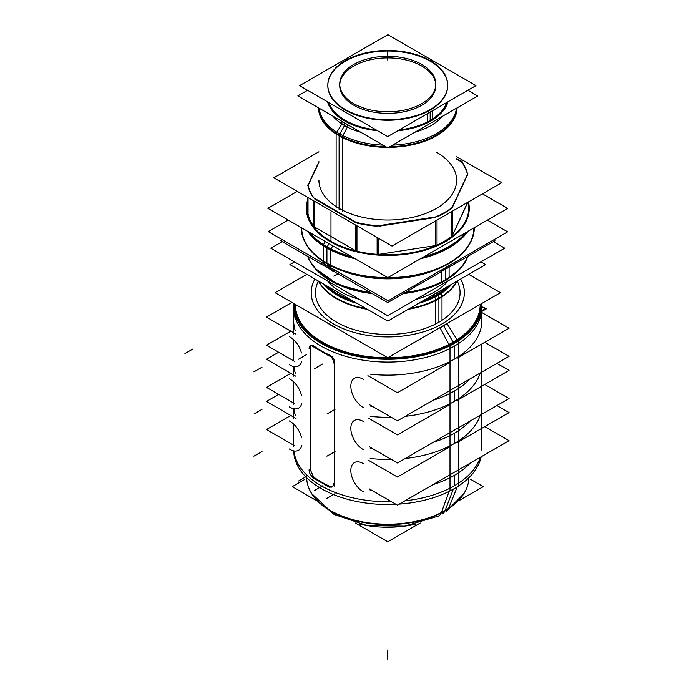 <?xml version="1.0" encoding="UTF-8"?>
<svg xmlns="http://www.w3.org/2000/svg" width="694" height="694" viewBox="0 0 694 694"><rect width="100%" height="100%" fill="white"/><g stroke="black" fill="none" stroke-linecap="round" stroke-linejoin="round"><path stroke-width="1.04" d="M340.832 270.244A81.467 47.036 0 0 0 434.713 270.244A81.467 47.036 0 0 1 340.832 270.244A81.467 47.036 0 0 0 434.713 270.244A81.467 47.036 0 0 1 340.832 270.244M473.837 228.595L473.837 227.936A86.056 49.682 0 0 1 420.798 273.93A86.056 49.682 0 0 1 326.926 263.182A86.056 49.682 0 0 0 420.798 273.93A86.056 49.682 0 0 0 473.837 227.936A86.056 49.682 0 0 1 420.798 273.93A86.056 49.682 0 0 1 326.926 263.182L326.926 248.027L326.926 263.182A86.056 49.682 0 0 0 448.628 263.182M448.801 263.087A86.056 49.682 0 0 0 473.837 228.048L473.837 227.936M301.717 228.048A86.056 49.682 0 0 0 326.753 263.087A86.056 49.682 0 0 1 301.717 227.866A86.056 49.682 0 0 0 326.753 263.087A86.056 49.682 0 0 1 301.717 227.866L301.717 228.048M326.926 247.255A86.056 49.682 180 0 1 308.925 232.03A86.056 49.682 180 0 0 326.926 247.255A86.056 49.682 180 0 1 308.925 232.03A86.056 49.682 180 0 0 326.926 247.255A86.056 49.682 180 0 0 353.289 257.648A86.056 49.682 180 0 1 326.926 247.255A86.056 49.682 180 0 0 353.289 257.648A86.056 49.682 180 0 1 326.926 247.255M330.171 241.633A81.467 47.036 180 0 1 307.711 199.69A81.467 47.036 180 0 0 330.171 241.633A81.467 47.036 180 0 1 307.711 199.69A81.467 47.036 180 0 0 330.171 241.633A81.467 47.036 180 0 0 424.069 250.491A81.467 47.036 180 0 0 468.476 201.911A81.467 47.036 180 0 1 424.069 250.491A81.467 47.036 180 0 1 330.171 241.633A81.467 47.036 180 0 0 424.069 250.491A81.467 47.036 180 0 0 468.476 201.911A81.467 47.036 180 0 1 424.069 250.491A81.467 47.036 180 0 1 330.171 241.633M466.533 232.152A86.056 49.682 180 0 1 422.464 257.595A86.056 49.682 180 0 0 466.533 232.152A86.056 49.682 180 0 1 422.464 257.595A86.056 49.682 180 0 0 466.533 232.152M467.539 202.9L452.505 235.283L467.539 202.448M456.626 159.117L461.597 161.988A80.322 46.377 180 0 1 467.452 174.402A80.322 46.377 180 0 0 461.597 161.988A80.322 46.377 180 0 1 467.452 174.402M308.015 213.856L308.015 197.556L308.015 213.856A80.322 46.377 0 0 0 313.115 225.472A80.322 46.377 0 0 1 308.015 213.856L308.015 197.556M308.101 185.576L318.928 162.24M318.928 181.733L318.928 180.267A68.845 39.749 0 0 0 339.097 208.374A68.845 39.749 0 0 0 414.118 216.988A68.845 39.749 0 0 0 456.626 180.267L456.626 181.733M339.097 135.061A68.845 39.749 180 0 1 318.954 108.099A68.845 39.749 180 0 0 339.097 135.061A68.845 39.749 180 0 1 318.954 108.099A68.845 39.749 180 0 0 339.097 135.061A68.845 39.749 180 0 0 385.795 146.686A68.845 39.749 180 0 1 339.097 135.061A68.845 39.749 180 0 0 385.795 146.686A68.845 39.749 180 0 1 339.097 135.061M456.591 108.169A68.845 39.749 180 0 1 389.872 146.686A68.845 39.749 180 0 0 456.591 108.169A68.845 39.749 180 0 1 389.872 146.686A68.845 39.749 180 0 0 456.591 108.169M344.571 125.579A61.098 35.281 0 0 0 360.889 132.311A61.098 35.281 0 0 1 344.571 125.579L344.571 122.89L344.571 125.579A61.098 35.281 0 0 0 360.889 132.311A61.098 35.281 0 0 1 344.571 125.579L344.571 122.89L344.571 125.579A61.098 35.281 0 0 1 332.903 116.15A61.098 35.281 0 0 0 344.571 125.579L339.73 133.959L344.571 125.579A61.098 35.281 0 0 1 332.903 116.15A61.098 35.281 0 0 0 344.571 125.579M414.873 132.25A61.098 35.281 0 0 0 442.538 116.28A61.098 35.281 0 0 1 414.873 132.25A61.098 35.281 0 0 0 442.538 116.28A61.098 35.281 0 0 1 414.873 132.25M344.571 120.895A61.098 35.281 180 0 1 327.533 101.827A61.098 35.281 180 0 0 344.571 120.895A61.098 35.281 180 0 1 327.533 101.827A61.098 35.281 180 0 0 344.571 120.895A61.098 35.281 180 0 0 377.588 130.732A61.098 35.281 180 0 1 344.571 120.895A61.098 35.281 180 0 0 377.588 130.732A61.098 35.281 180 0 1 344.571 120.895M448.046 101.758A61.098 35.281 180 0 1 397.836 130.741A61.098 35.281 180 0 0 448.046 101.758A61.098 35.281 180 0 1 397.836 130.741A61.098 35.281 180 0 0 448.046 101.758M328.956 102.66A59.953 34.613 0 0 0 376.157 129.908A59.953 34.613 0 0 1 328.956 102.66A59.953 34.613 0 0 0 376.157 129.908A59.953 34.613 0 0 1 328.956 102.66M399.258 129.917A59.953 34.613 0 0 0 430.167 120.426A59.953 34.613 0 0 0 446.624 102.582A59.953 34.613 0 0 1 430.167 120.426L430.167 112.072L430.167 120.426A59.953 34.613 0 0 0 446.624 102.582A59.953 34.613 0 0 1 430.167 120.426A59.953 34.613 0 0 1 399.258 129.917A59.953 34.613 0 0 0 430.167 120.426A59.953 34.613 0 0 1 399.258 129.917M327.82 85.371A59.953 34.613 180 0 1 345.378 61.167A59.953 34.613 180 0 1 410.501 53.611A59.953 34.613 180 0 1 447.725 85.371M447.734 85.64A59.953 34.613 180 0 1 430.167 110.12A59.953 34.613 180 0 1 364.836 117.624A59.953 34.613 180 0 1 327.82 85.64M435.806 84.841A48.051 27.743 0 0 0 405.522 59.866A48.051 27.743 0 0 0 353.801 66.025A48.051 27.743 0 0 0 339.73 85.64A48.051 27.743 0 0 0 369.39 111.274A48.051 27.743 0 0 0 421.752 105.254A48.051 27.743 0 0 0 435.823 85.64M315.484 293.241L315.484 292.695A72.289 41.735 0 0 0 360.108 331.255A72.289 41.735 0 0 0 438.894 322.207A72.289 41.735 0 0 0 460.07 292.695L460.07 293.241M310.192 347.798L310.808 345.595L310.192 347.798M311.164 345.3L313.185 345.517M310.183 469.083L310.183 348.379L310.192 469.075M313.627 476.978L310.192 469.595M329.294 486.095A94.089 54.323 180 0 1 314.018 477.264A94.089 54.323 180 0 0 329.294 486.095A94.089 54.323 180 0 1 314.018 477.264M332.626 486.615L329.85 486.347M334.534 483.649L334.534 361.843C334.23 358.919 332.669 356.699 329.85 355.181C332.669 356.699 334.23 358.919 334.534 361.843L334.534 483.649L334.534 361.843C334.23 358.919 332.669 356.699 329.85 355.181A94.089 54.323 0 0 1 313.627 345.812A94.089 54.323 0 0 0 329.85 355.181A94.089 54.323 0 0 1 313.627 345.812M322.268 262.783L320.125 264.024A10.323 5.96 -120 0 1 321.287 262.948A10.323 5.96 -120 0 1 332.773 271.319L334.916 270.079M288.21 220.076L268.257 231.596L321.921 262.575A81.753 47.201 180 0 1 321.912 262.575A81.753 47.201 180 0 1 321.912 262.575A81.753 47.201 180 0 1 321.912 262.575A81.753 47.201 180 0 1 321.912 262.575M322.007 262.627L388.128 300.806L507.618 231.813L487.37 220.128M474.306 227.658A86.533 49.959 180 0 1 448.966 262.991A86.533 49.959 180 0 1 326.588 262.991A86.533 49.959 180 0 1 322.866 260.701M330.552 265.143A86.533 49.959 180 0 1 326.588 262.991A86.533 49.959 180 0 1 301.239 227.597M305.265 242.727A86.056 49.682 180 0 0 330.865 265.871L330.865 250.144M330.865 248.842A86.056 49.682 180 0 1 309.706 232.481M307.711 200.93A80.998 46.758 0 0 0 334.213 243.065M332.764 245.797L330.552 249.987A86.533 49.959 0 0 1 307.555 231.241M325.382 241.529L323.465 244.592M323.222 244.982L322.866 245.546A86.533 49.959 0 0 0 355.337 258.827M327.021 238.909A80.998 46.758 0 0 0 421.128 250.603A80.998 46.758 0 0 0 468.129 202.11M420.408 258.784A86.533 49.959 0 0 0 467.921 231.354M470.28 242.727A86.056 49.682 180 0 1 406.32 277.114A86.056 49.682 180 0 1 323.222 261.456L323.222 260.935M323.222 260.909L323.222 245.78M465.743 232.603A86.056 49.682 180 0 1 424.199 256.589M351.563 256.65A86.056 49.682 180 0 1 323.222 244.435M482.434 193.843L507.661 208.408L387.833 277.591L267.893 208.339L297.301 191.362M467.609 203.845L467.609 202.405M461.328 161.077A80.322 46.377 180 0 1 467.609 174.61M451.794 211.54L451.794 236.637M451.794 208.139L467.843 173.561M467.843 202.266L467.843 202.795M452.505 236.099L452.505 211.123M435.338 245.841L435.338 221.039M452.505 207.176L467.539 174.793L452.505 207.176A80.322 46.377 180 0 1 435.338 217.075M377.128 237.461L377.128 254.342A80.322 46.377 0 0 1 356.959 251.202A80.322 46.377 0 0 0 377.128 254.342M377.128 225.932L437.029 216.667M437.029 220.059L437.029 245.112M378.95 254.472L378.95 238.51M355.502 250.881L355.502 224.969M378.95 225.802A80.322 46.377 180 0 1 355.502 222.175M313.115 200.497L313.115 226.114M313.115 197.495L356.959 222.809M356.959 225.81L356.959 251.237M314.226 227.571L314.226 201.139M314.226 198.337A80.322 46.377 180 0 1 307.936 184.804M318.928 161.676L307.711 185.853M307.711 197.374L307.711 215.045M462.438 161.919L456.626 158.562M456.626 156.688L501.71 182.713L392.015 246.049L273.835 177.82L318.928 151.786M342.246 211.549L342.246 135.304A68.845 39.749 180 0 1 319.084 108.177M336.13 208.018L336.13 134.037M336.13 133.239L336.13 131.773A68.845 39.749 180 0 0 383.123 145.15M456.461 108.238A68.845 39.749 180 0 1 392.544 145.141M341.942 121.372L341.942 123.957L336.79 132.198M335.775 133.812A69.322 40.026 0 0 0 386.966 147.362M388.701 147.362A69.322 40.026 0 0 0 457.094 107.874M347.364 124.504L347.364 127.097L342.862 135.616M318.459 107.813A69.322 40.026 0 0 0 341.934 137.369M347.364 121.858A61.098 35.281 180 0 1 327.733 101.949M447.838 101.871A61.098 35.281 180 0 1 398.989 130.082M376.434 130.064A61.098 35.281 180 0 1 341.942 118.726M467.877 90.307L477.698 95.98L387.833 147.865L297.856 95.919L307.572 90.307M427.426 113.66L427.426 122.239M427.426 111.057A59.953 34.613 0 0 0 447.734 85.093A59.953 34.613 0 0 0 408.966 52.718A59.953 34.613 0 0 0 342.801 62.2M348.128 59.129A59.953 34.613 0 0 0 327.82 85.093A59.953 34.613 0 0 0 366.579 117.477A59.953 34.613 0 0 0 432.752 107.986M432.752 110.589L432.752 119.281M387.72 136.579L476.006 85.614L387.833 34.7L299.539 85.674L387.72 136.579M419.549 104.855A48.051 27.743 0 0 0 435.823 84.052A48.051 27.743 0 0 0 404.758 58.096A48.051 27.743 0 0 0 351.737 65.704M355.996 63.241A48.051 27.743 0 0 0 339.73 84.052A48.051 27.743 0 0 0 370.796 109.999A48.051 27.743 0 0 0 423.817 102.391M404.16 293.111A81.753 47.201 0 0 0 449.105 278.086L449.105 265.602A2.299 1.405 56.8 0 1 449.027 266.322M325.521 264.657A81.753 47.201 0 0 0 331.107 268.084M307.676 256.329A81.753 47.201 0 0 0 371.394 293.111M448.983 278.164A2.299 1.405 56.8 0 1 448.636 278.58A81.111 46.828 0 0 1 446.849 279.708A81.111 46.828 0 0 1 441.419 282.753A2.299 1.241 63 0 1 441.367 282.779L446.849 279.708A81.111 46.828 0 0 1 403.344 293.579M441.748 282.328A2.299 1.241 63 0 1 441.367 282.779M441.844 269.793L441.844 282.276A81.753 47.201 0 0 0 467.877 256.329M441.835 269.801A2.299 1.241 63 0 1 441.774 270.513M493.356 241.616L504.703 248.166L387.72 315.701L270.851 248.226L282.25 241.642M372.288 293.623L338.681 284.904L314.989 268.37L330.439 280.749L349.733 288.999L372.288 293.623L348.64 288.661L328.704 279.708A81.111 46.828 0 0 0 372.21 293.579M493.59 239.916L494.943 240.697L387.773 302.567L333.207 271.068M282.319 239.716L280.61 240.697L320.402 263.668M332.495 270.651L320.567 263.763M480.951 261.872L485.661 264.588L387.773 321.105L289.892 264.588L294.542 261.907M418.517 303.356A71.057 41.024 180 0 0 441.072 293.501A5.734 3.513 -123.2 0 0 439.432 291.28M357.037 303.356A71.057 41.024 180 0 1 323.716 284.115M451.837 284.115A71.057 41.024 180 0 1 434.765 297.145A5.734 3.097 -117 0 0 433.316 294.811M435.554 301.109A5.734 3.097 -117 0 0 434.14 295.956A70.111 40.478 180 0 0 447.968 286.353M435.58 324.549L435.58 300.034A72.289 41.735 180 0 0 456.704 281.304M468.71 274.373L500.443 292.695L387.773 357.74L275.11 292.695L306.843 274.373M445.218 321.929A76.574 44.208 180 0 1 349.845 331.107A76.574 44.208 180 0 1 314.937 279.049M460.608 279.049A76.574 44.208 180 0 1 438.417 325.859M440.326 328.357A3.444 1.856 -117 0 0 439.97 327.611L449.2 345.057A92.883 53.629 0 0 0 480.656 304.119M481.523 303.616A93.872 54.201 180 0 1 481.428 310.201M481.098 303.868A93.36 53.906 180 0 1 449.521 345.898A5.734 3.097 -117 0 1 449.53 345.942A5.734 3.097 -117 0 0 448.558 343.886M440.265 350.045A93.36 53.906 180 0 0 457.806 341.118A5.734 3.513 -123.2 0 1 457.849 341.214A5.734 3.513 -123.2 0 0 456.721 339.166M294.126 310.201A93.872 54.201 180 0 1 294.03 303.616M447.378 324.28A3.444 2.108 -123.2 0 0 446.979 323.56L457.45 340.294A92.883 53.629 0 0 1 354.374 354.868A92.883 53.629 0 0 1 294.898 304.119M335.289 350.045A93.36 53.906 180 0 1 294.456 303.868M399.215 504.113A94.089 54.323 180 0 0 458.352 486.112L458.352 340.884A94.089 54.323 180 0 1 354.521 355.779A94.089 54.323 180 0 1 293.683 304.961A94.089 54.323 180 0 1 293.718 303.443M396.005 504.304A94.089 54.323 180 0 1 293.692 450.883M278.658 394.392L266.487 401.418L296.017 418.473M289.216 448.94A17.211 9.942 -120 0 0 298.585 450.259A17.211 9.942 -120 0 0 301.829 445.418M301.448 437.281A17.211 9.942 -120 0 0 289.216 420.885M290.829 415.472L266.487 429.525L294.664 445.791M481.168 456.791A94.089 54.323 180 0 1 449.998 490.936L449.998 345.707A94.089 54.323 180 0 0 481.87 304.961A94.089 54.323 180 0 0 481.827 303.443M306.687 477.741A81.094 46.819 0 0 0 357.028 520.708A81.094 46.819 0 0 0 445.114 510.489A81.094 46.819 0 0 1 357.028 520.708A81.094 46.819 0 0 1 306.687 477.741A81.094 46.819 0 0 0 357.028 520.708A81.094 46.819 0 0 0 445.114 510.489L453.338 489.157L445.114 510.489A81.094 46.819 0 0 1 366.727 522.599A81.094 46.819 0 0 1 309.42 489.435L309.663 489.964A80.834 46.672 180 0 0 369.26 523.389A80.834 46.672 180 0 0 448.411 508.823L457.285 486.806M448.766 507.913A17.211 10.54 56.8 0 1 445.904 511.764L463.982 493.521M441.549 512.085A17.211 9.291 63 0 1 438.513 516.032A17.211 9.291 63 0 1 438.504 516.041L404.611 526.165L367.282 525.627L334.109 514.471L311.563 493.521L334.109 514.471L367.291 525.627L404.619 526.165L438.53 516.032M468.866 477.741A81.094 46.819 0 0 1 445.114 510.489A81.094 46.819 0 0 0 468.866 477.741A81.094 46.819 0 0 1 445.114 510.489A81.094 46.819 0 0 0 466.134 489.435L465.891 489.964A80.834 46.672 180 0 1 441.237 512.961L449.122 491.378M304.796 479.424L292.295 486.633L316.898 500.842M470.758 479.424L483.258 486.633L458.647 500.842M420.234 523.024L387.773 541.762L355.319 523.024M359.848 524.161A75.334 43.488 0 0 0 360.186 524.239A75.334 43.488 0 0 0 415.368 524.239C396.977 528.281 378.577 528.281 360.186 524.239M369.217 488.836L397.436 505.137L509.066 440.681L484.724 426.628M363.769 463.93A17.211 9.942 -120 0 0 354.4 462.612A17.211 9.942 -120 0 0 351.91 476.891A17.211 9.942 -120 0 0 363.769 491.985M496.895 405.548L509.066 412.574L457.459 442.373M367.907 459.975L397.436 477.03L450.007 446.676M369.217 446.676L397.436 462.976L509.066 398.521L484.724 384.467M363.769 421.77A17.211 9.942 -120 0 0 354.4 420.451A17.211 9.942 -120 0 0 351.91 434.73A17.211 9.942 -120 0 0 363.769 449.825M496.895 363.387L509.066 370.414L457.459 400.212M367.907 417.814L397.436 434.869L450.007 404.515M481.87 311.424L486.338 308.847A17.211 9.942 -120 0 0 481.87 306.904M369.217 404.515L397.436 420.816L509.066 356.36L484.724 342.307M363.769 379.609A17.211 9.942 -120 0 0 354.4 378.291A17.211 9.942 -120 0 0 351.91 392.57A17.211 9.942 -120 0 0 363.769 407.664M481.87 312.552L509.066 328.253L457.459 358.052M367.907 375.654L397.436 392.709L450.007 362.355M291.931 302.411L266.487 317.097L296.017 334.152M289.216 364.619A17.211 9.942 -120 0 0 298.585 365.938A17.211 9.942 -120 0 0 301.829 361.097M301.448 352.96A17.211 9.942 -120 0 0 289.216 336.564M290.829 331.151L266.487 345.204L294.664 361.47M278.658 352.231L266.487 359.258L296.017 376.313M289.216 406.779A17.211 9.942 -120 0 0 298.585 408.098A17.211 9.942 -120 0 0 301.829 403.257M301.448 395.12A17.211 9.942 -120 0 0 289.216 378.724M290.829 373.311L266.487 387.365L294.664 403.63M313.627 346.393A5.734 3.314 -120 0 0 310.287 345.803A5.734 3.314 -120 0 0 309.125 348.995M310.183 345.864L310.183 345.36M309.125 469.699A5.734 3.314 -120 0 0 313.627 477.498M312.699 476.969L312.161 477.272L329.338 487.188L329.884 486.876M328.904 486.321A5.734 3.314 -120 0 0 332.244 486.902A5.734 3.314 -120 0 0 333.406 483.718M334.525 359.414L334.525 486.086M333.406 363.014A5.734 3.314 -120 0 0 328.904 355.215M312.161 346.106L329.338 356.022M442 320.845L442 296.329A72.289 41.735 180 0 1 409.564 308.518M365.981 308.518A72.289 41.735 180 0 1 318.85 281.304M441.974 297.405A5.734 3.513 -123.2 0 0 440.369 292.365A70.111 40.478 180 0 1 423.722 300.355M351.832 300.355A70.111 40.478 180 0 1 327.585 286.353M327.16 246.847L329.017 243.629L327.16 246.847M378.95 254.325L435.338 245.598L378.95 254.325M437.029 245.008A80.322 46.377 0 0 0 451.794 236.385A80.322 46.377 0 0 1 437.029 245.008M452.106 211.358L452.106 236.142L452.106 211.358M435.875 245.511L435.875 220.727L435.875 245.511M356.117 250.994L356.117 225.324L356.117 250.994M378.282 238.12L378.282 254.42L378.282 238.12M355.502 250.638L314.226 226.808L355.502 250.638M313.957 200.982L313.957 226.652L313.957 200.982M451.794 208.278A80.322 46.377 180 0 1 437.029 216.901A80.322 46.377 180 0 0 451.794 208.278M435.338 217.491L378.95 226.218L435.338 217.491M377.128 226.235A80.322 46.377 180 0 1 356.959 223.095A80.322 46.377 180 0 0 377.128 226.235M355.502 222.531L314.226 198.701L355.502 222.531M313.263 197.582A80.322 46.377 180 0 1 308.015 185.749A80.322 46.377 180 0 0 313.263 197.582M339.097 208.374L339.097 135.833L339.097 208.374A68.845 39.749 0 0 0 423.644 214.194A68.845 39.749 0 0 0 453.329 168.122A68.845 39.749 0 0 1 423.644 214.194A68.845 39.749 0 0 1 339.097 208.374A68.845 39.749 0 0 0 423.644 214.194A68.845 39.749 0 0 0 453.329 168.122M453.269 168.017A68.845 39.749 0 0 0 436.457 152.16A68.845 39.749 0 0 1 453.269 168.017A68.845 39.749 0 0 0 436.457 152.16M430.167 110.12A59.953 34.613 180 0 1 345.378 110.12A59.953 34.613 180 0 1 345.378 61.167A59.953 34.613 180 0 1 430.167 61.167A59.953 34.613 180 0 1 430.167 110.12A59.953 34.613 180 0 1 345.378 110.12A59.953 34.613 180 0 1 345.378 61.167A59.953 34.613 180 0 1 430.167 61.167A59.953 34.613 180 0 1 430.167 110.12A59.953 34.613 180 0 1 345.378 110.12A59.953 34.613 180 0 1 345.378 61.167A59.953 34.613 180 0 1 430.167 61.167A59.953 34.613 180 0 1 430.167 110.12M421.752 105.254A48.051 27.743 0 0 0 421.752 66.025A48.051 27.743 0 0 0 353.801 66.025A48.051 27.743 0 0 0 353.801 105.254A48.051 27.743 0 0 0 421.752 105.254A48.051 27.743 0 0 0 421.752 66.025A48.051 27.743 0 0 0 353.801 66.025A48.051 27.743 0 0 0 353.801 105.254A48.051 27.743 0 0 0 421.752 105.254A48.051 27.743 0 0 0 421.752 66.025A48.051 27.743 0 0 0 353.801 66.025A48.051 27.743 0 0 0 353.801 105.254A48.051 27.743 0 0 0 421.752 105.254M445.583 267.988A81.753 47.201 180 0 1 439.319 271.25A81.753 47.201 180 0 0 445.583 267.988A81.753 47.201 180 0 1 439.319 271.25A81.753 47.201 180 0 0 445.583 267.988L445.583 279.699A81.753 47.201 0 0 0 467.617 256.476A81.753 47.201 0 0 1 445.583 279.699L445.583 267.988A81.753 47.201 180 0 0 451.239 264.371A81.753 47.201 180 0 1 445.583 267.988A81.753 47.201 180 0 0 451.239 264.371A81.753 47.201 180 0 1 445.583 267.988M339.34 272.629A81.753 47.201 180 0 1 334.413 270.374A81.753 47.201 180 0 0 339.34 272.629A81.753 47.201 180 0 1 334.413 270.374A81.753 47.201 180 0 0 339.34 272.629M331.611 268.908A81.753 47.201 180 0 1 322.216 262.809A81.753 47.201 180 0 0 331.611 268.908A81.753 47.201 180 0 1 322.216 262.809A81.753 47.201 180 0 0 331.611 268.908M307.936 256.476A81.753 47.201 0 0 0 370.188 292.417A81.753 47.201 0 0 1 307.936 256.476A81.753 47.201 0 0 0 370.188 292.417A81.753 47.201 0 0 1 307.936 256.476M405.365 292.417A81.753 47.201 0 0 0 445.583 279.699A81.753 47.201 0 0 0 467.617 256.476A81.753 47.201 0 0 1 445.583 279.699A81.753 47.201 0 0 1 405.365 292.417A81.753 47.201 0 0 0 445.583 279.699A81.753 47.201 0 0 1 405.365 292.417M460.556 268.37L445.114 280.749A2.299 1.327 -120 0 0 445.479 280.307A2.299 1.327 60 0 1 445.114 280.749A2.299 1.327 -120 0 0 445.479 280.307A2.299 1.327 60 0 1 445.114 280.749L445.114 280.749A81.085 46.81 0 0 1 403.335 293.588A81.085 46.81 0 0 0 445.114 280.749A2.299 1.327 60 0 0 445.479 280.307A2.299 1.327 60 0 1 445.114 280.749A81.085 46.81 0 0 1 403.335 293.588M317.219 270.712A81.085 46.81 0 0 0 372.218 293.588A81.085 46.81 0 0 1 317.219 270.712A81.085 46.81 0 0 0 372.218 293.588M448.072 280.862A66.555 38.422 180 0 1 434.834 291.758A66.555 38.422 180 0 0 448.072 280.862A66.555 38.422 180 0 1 434.834 291.758A66.555 38.422 180 0 1 415.958 299.4A66.555 38.422 180 0 0 434.834 291.758A66.555 38.422 180 0 1 415.958 299.4M359.388 299.34A66.555 38.422 180 0 1 327.585 280.983A66.555 38.422 180 0 0 359.388 299.34A66.555 38.422 180 0 1 327.585 280.983M450.102 285.121A70.606 40.764 180 0 1 437.706 294.785A70.606 40.764 180 0 0 450.102 285.121A70.606 40.764 180 0 1 437.706 294.785A5.734 3.314 60 0 0 436.405 293.024A5.734 3.314 60 0 1 437.706 294.785A70.606 40.764 180 0 1 420.954 301.951A70.606 40.764 180 0 0 437.706 294.785A5.734 3.314 60 0 1 438.868 298.255A5.734 3.314 60 0 0 437.706 294.785A70.606 40.764 180 0 1 420.954 301.951M354.599 301.951A70.606 40.764 180 0 1 325.451 285.121A70.606 40.764 180 0 0 354.599 301.951A70.606 40.764 180 0 1 325.451 285.121M318.277 281.217A72.289 41.735 0 0 0 351.103 328.661A72.289 41.735 0 0 0 438.894 322.207A72.289 41.735 0 0 1 351.103 328.661A72.289 41.735 0 0 1 318.277 281.217A72.289 41.735 0 0 0 351.103 328.661A72.289 41.735 0 0 0 438.894 322.207L438.894 298.784A72.289 41.735 180 0 1 408.202 309.307A72.289 41.735 180 0 0 438.894 298.784A72.289 41.735 180 0 0 457.12 281.07A72.289 41.735 180 0 1 438.894 298.784A72.289 41.735 180 0 0 457.12 281.07A72.289 41.735 180 0 1 438.894 298.784L438.894 322.207A72.289 41.735 0 0 0 457.277 281.217A72.289 41.735 0 0 1 438.894 322.207A72.289 41.735 0 0 0 457.277 281.217M441.939 323.968A76.6 44.225 180 0 1 347.755 330.405A76.6 44.225 180 0 1 314.92 279.04A76.6 44.225 180 0 0 347.755 330.405A76.6 44.225 180 0 0 441.939 323.968A76.6 44.225 180 0 0 460.634 279.04A76.6 44.225 180 0 1 441.939 323.968M448.853 322.476A79.038 45.631 180 0 1 443.666 325.79A79.038 45.631 180 0 1 437.931 328.783A79.038 45.631 180 0 0 443.666 325.79A79.038 45.631 180 0 1 437.931 328.783A79.038 45.631 180 0 0 443.666 325.79L453.121 342.168A92.415 53.351 0 0 0 480.187 304.388A92.415 53.351 0 0 1 453.121 342.168L443.666 325.79A79.038 45.631 180 0 0 448.853 322.476A79.038 45.631 180 0 1 443.666 325.79A79.038 45.631 180 0 0 448.853 322.476M481.35 303.72A93.655 54.071 180 0 1 478.617 319.127A93.655 54.071 180 0 0 481.35 303.72A93.655 54.071 180 0 1 478.617 319.127M295.366 304.388A92.415 53.351 0 0 0 352.37 353.723A92.415 53.351 0 0 0 453.121 342.168A92.415 53.351 0 0 0 480.187 304.388A92.415 53.351 0 0 1 453.121 342.168A92.415 53.351 0 0 1 352.37 353.723A92.415 53.351 0 0 1 295.366 304.388A92.415 53.351 0 0 0 352.37 353.723A92.415 53.351 0 0 0 453.121 342.168A92.415 53.351 0 0 1 352.37 353.723A92.415 53.351 0 0 1 295.366 304.388M453.434 342.758A5.734 3.314 60 0 1 453.824 343.651A5.734 3.314 60 0 0 453.434 342.758L443.527 325.555L453.46 342.749M296.937 319.127A93.655 54.071 180 0 1 294.204 303.72A93.655 54.071 180 0 0 296.937 319.127A93.655 54.071 180 0 1 294.204 303.72M337.622 328.783A79.038 45.631 180 0 1 326.692 322.476A79.038 45.631 180 0 0 337.622 328.783A79.038 45.631 180 0 1 326.692 322.476A79.038 45.631 180 0 0 337.622 328.783M481.593 303.582A94.089 54.323 180 0 1 454.31 346.167A94.089 54.323 180 0 0 481.593 303.582A94.089 54.323 180 0 1 454.31 346.167A94.089 54.323 180 0 1 348.457 357.106A94.089 54.323 180 0 1 293.961 303.582A94.089 54.323 180 0 0 348.457 357.106A94.089 54.323 180 0 0 454.31 346.167L454.31 359.214A94.089 54.323 0 0 0 481.22 314.451A94.089 54.323 0 0 1 454.31 359.214A94.089 54.323 0 0 0 481.22 314.451M454.31 391.069A94.089 54.323 180 0 0 470.315 378.733A94.089 54.323 180 0 1 454.31 391.069A94.089 54.323 180 0 0 470.315 378.733A94.089 54.323 180 0 1 454.31 391.069L454.31 401.375A94.089 54.323 0 0 0 480.248 373.008A94.089 54.323 0 0 1 454.31 401.375A94.089 54.323 0 0 0 480.248 373.008A94.089 54.323 0 0 1 454.31 401.375A94.089 54.323 0 0 1 405.166 416.348A94.089 54.323 0 0 0 454.31 401.375L454.31 391.069A94.089 54.323 180 0 1 432.943 400.317A94.089 54.323 180 0 0 454.31 391.069A94.089 54.323 180 0 1 432.943 400.317M454.31 433.23A94.089 54.323 180 0 0 470.315 420.894A94.089 54.323 180 0 1 454.31 433.23A94.089 54.323 180 0 0 470.315 420.894A94.089 54.323 180 0 1 454.31 433.23L454.31 443.535A94.089 54.323 0 0 0 480.248 415.168A94.089 54.323 0 0 1 454.31 443.535A94.089 54.323 0 0 0 480.248 415.168A94.089 54.323 0 0 1 454.31 443.535A94.089 54.323 0 0 1 405.166 458.508A94.089 54.323 0 0 0 454.31 443.535L454.31 433.23A94.089 54.323 180 0 1 432.943 442.477A94.089 54.323 180 0 0 454.31 433.23A94.089 54.323 180 0 1 432.943 442.477M454.31 475.39A94.089 54.323 180 0 0 470.315 463.054A94.089 54.323 180 0 1 454.31 475.39A94.089 54.323 180 0 0 470.315 463.054A94.089 54.323 180 0 1 454.31 475.39L454.31 485.809A94.089 54.323 0 0 0 480.291 457.303A94.089 54.323 0 0 1 454.31 485.809A94.089 54.323 0 0 0 480.291 457.303A94.089 54.323 0 0 1 454.31 485.809A94.089 54.323 0 0 1 404.932 500.808A94.089 54.323 0 0 0 454.31 485.809L454.31 475.39A94.089 54.323 180 0 1 432.943 484.638A94.089 54.323 180 0 0 454.31 475.39A94.089 54.323 180 0 1 432.943 484.638M293.753 403.11A94.089 54.323 0 0 0 293.701 404.194A94.089 54.323 0 0 1 293.753 403.11A94.089 54.323 0 0 0 293.701 404.194L293.683 403.067M293.892 408.757A94.089 54.323 0 0 0 295.34 415.281A94.089 54.323 0 0 1 293.892 408.757A94.089 54.323 0 0 0 295.34 415.281A94.089 54.323 0 0 1 293.892 408.757M293.753 445.27A94.089 54.323 0 0 0 293.701 446.346A94.089 54.323 0 0 1 293.753 445.27A94.089 54.323 0 0 0 293.701 446.346M293.883 450.918A94.089 54.323 0 0 0 391.459 501.675A94.089 54.323 0 0 1 293.883 450.918A94.089 54.323 0 0 0 391.459 501.675A94.089 54.323 0 0 1 293.883 450.918M442.278 513.994A17.211 9.942 60 0 0 445.27 510.064A17.211 9.942 60 0 1 442.278 513.994A17.211 9.942 60 0 0 445.27 510.064A17.211 9.942 60 0 1 442.278 513.994A17.211 9.942 -120 0 0 444.915 510.966A17.211 9.942 -120 0 1 442.278 513.994A17.211 9.942 -120 0 0 444.915 510.966M372.184 490.554A94.089 54.323 180 0 1 370.188 490.346A94.089 54.323 180 0 0 372.184 490.554A94.089 54.323 180 0 1 370.188 490.346M370.188 458.491A94.089 54.323 0 0 0 391.269 459.411A94.089 54.323 0 0 1 370.188 458.491A94.089 54.323 0 0 0 391.269 459.411M372.184 448.393A94.089 54.323 180 0 1 370.188 448.185A94.089 54.323 180 0 0 372.184 448.393A94.089 54.323 180 0 1 370.188 448.185M370.188 416.331A94.089 54.323 0 0 0 391.269 417.25A94.089 54.323 0 0 1 370.188 416.331A94.089 54.323 0 0 0 391.269 417.25M372.184 406.233A94.089 54.323 180 0 1 370.188 406.025A94.089 54.323 180 0 0 372.184 406.233A94.089 54.323 180 0 1 370.188 406.025M370.188 374.17A94.089 54.323 0 0 0 454.31 359.214A94.089 54.323 0 0 0 481.87 320.802L481.87 307.754A94.089 54.323 180 0 1 454.31 346.167L454.31 359.214A94.089 54.323 0 0 1 370.188 374.17A94.089 54.323 0 0 0 454.31 359.214M294.325 314.451A94.089 54.323 0 0 0 295.34 330.96A94.089 54.323 0 0 1 294.325 314.451A94.089 54.323 0 0 0 295.34 330.96A94.089 54.323 0 0 1 293.683 320.802L293.683 307.754A94.089 54.323 180 0 0 351.771 357.939A94.089 54.323 180 0 0 454.31 346.167A94.089 54.323 180 0 1 348.457 357.106A94.089 54.323 180 0 1 293.961 303.582L293.709 306.314L293.935 303.564M367.352 309.307A72.289 41.735 180 0 1 318.433 281.07A72.289 41.735 180 0 0 367.352 309.307A72.289 41.735 180 0 1 318.433 281.07A72.289 41.735 180 0 0 367.352 309.307M184.934 353.593L193.045 348.909M333.753 276.108L339.114 273.011L333.753 276.108M330.977 241.33L330.977 212.494L330.977 241.33M339.097 209.84L339.097 133.595L339.097 209.84M387.773 50.74L387.773 60.109L387.773 50.74M445.565 267.641A2.299 1.327 60 0 1 445.522 268.483A2.299 1.327 60 0 0 445.565 267.641A2.299 1.327 60 0 1 445.522 268.483A2.299 1.327 60 0 0 445.565 267.641M445.583 267.632L445.583 280.246L445.583 267.632M253.9 456.184L262.011 451.499L253.9 456.184M387.773 659.3L387.773 649.931L387.773 659.3M326.926 498.344L335.037 493.66L326.926 498.344M326.926 456.184L335.037 451.499L326.926 456.184M326.926 414.023L335.037 409.339L326.926 414.023M481.87 310.513L485.574 308.379L481.87 310.513M253.9 371.863L262.011 367.178L253.9 371.863M253.9 414.023L262.011 409.339L253.9 414.023M298.524 359.214L306.635 354.53M298.524 481.011L306.635 476.327M314.755 490.38L322.866 485.696M314.755 368.583L322.866 363.899M404.932 500.808A94.089 54.323 0 0 0 454.31 485.809A94.089 54.323 0 0 1 404.932 500.808M438.894 298.784A72.289 41.735 180 0 1 408.202 309.307A72.289 41.735 180 0 0 438.894 298.784M293.892 366.597A94.089 54.323 0 0 0 295.34 373.12M405.166 416.348A94.089 54.323 0 0 0 454.31 401.375M405.166 458.508A94.089 54.323 0 0 0 454.31 443.535M448.636 278.58L428.059 288.288L403.266 293.623L425.821 288.999L445.114 280.749M293.683 339.782L293.683 360.906M293.683 424.103L293.683 445.227M481.87 307.754L481.836 306.314M321.287 262.948L323.525 261.655M301.717 228.595L301.717 227.866M403.266 293.623L426.914 288.661L446.849 279.708M293.683 418.309L293.683 408.723M293.683 404.194L293.683 381.943M293.683 376.148L293.683 366.562M293.683 333.988L293.683 304.961M481.87 450.189L481.87 343.964"/></g></svg>
